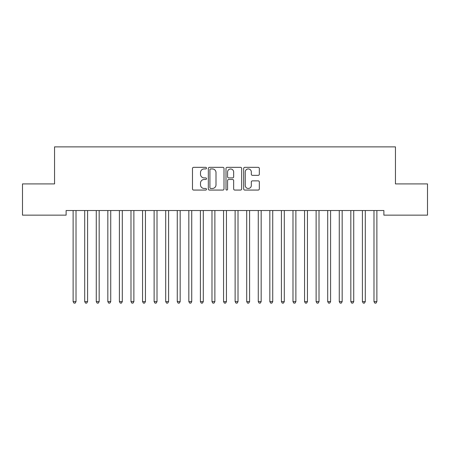 <?xml version="1.0" encoding="UTF-8"?>
<svg xmlns="http://www.w3.org/2000/svg" width="450" height="450" viewBox="0 0 450 450"><rect width="100%" height="100%" fill="white"/><g stroke="black" fill="none" stroke-linecap="round" stroke-linejoin="round"><path stroke-width="0.67" d="M206.488 168.137A0.793 0.793 0 0 0 205.689 167.344L193.624 167.344A1.136 1.136 0 0 0 192.487 168.48L192.487 188.927A1.136 1.136 0 0 0 193.624 190.063L205.689 190.063A0.793 0.793 0 0 0 206.488 189.264A0.793 0.793 0 0 0 205.689 188.471L204.131 188.471A3.634 3.634 0 0 1 200.498 184.838L200.498 183.133A3.634 3.634 0 0 1 204.131 179.499L205.689 179.499A0.793 0.793 0 0 0 206.488 178.701A0.793 0.793 0 0 0 205.689 177.907L204.131 177.907A3.634 3.634 0 0 1 200.498 174.274L200.498 172.569A3.634 3.634 0 0 1 204.131 168.936L205.689 168.936A0.793 0.793 0 0 0 206.488 168.137M258.193 175.354A1.136 1.136 0 0 0 259.329 174.218L259.329 168.48A1.136 1.136 0 0 0 258.193 167.344L244.789 167.344A1.136 1.136 0 0 0 243.658 168.48L243.658 188.927A1.136 1.136 0 0 0 244.789 190.063L258.193 190.063A1.136 1.136 0 0 0 259.329 188.927L259.329 181.997A1.136 1.136 0 0 0 258.193 180.861L252.456 180.861A1.136 1.136 0 0 0 251.325 181.997L251.325 185.434A3.038 3.038 0 0 1 248.282 188.471A3.038 3.038 0 0 1 245.244 185.434L245.244 171.973A3.038 3.038 0 0 1 248.282 168.936A3.038 3.038 0 0 1 251.325 171.973L251.325 174.218A1.136 1.136 0 0 0 252.456 175.354L258.193 175.354M383.878 210.527L66.122 210.527L66.122 215.151L22.5 215.151L22.5 183.909L54.551 183.909L54.551 146.88L395.449 146.88L395.449 183.909L427.5 183.909L427.5 215.151L383.878 215.151L383.878 210.527M224.004 168.48A1.136 1.136 0 0 0 222.868 167.344L209.469 167.344A1.136 1.136 0 0 0 208.333 168.48L208.333 188.927A1.136 1.136 0 0 0 209.469 190.063L222.868 190.063A1.136 1.136 0 0 0 224.004 188.927L224.004 168.48M227.132 167.344L240.531 167.344A1.136 1.136 0 0 1 241.667 168.48L241.667 188.927A1.136 1.136 0 0 1 240.531 190.063L234.799 190.063A1.136 1.136 0 0 1 233.662 188.927L233.662 180.636A1.136 1.136 0 0 0 232.526 179.499L228.718 179.499A1.136 1.136 0 0 0 227.582 180.636L227.582 189.264A0.793 0.793 0 0 1 226.789 190.063A0.793 0.793 0 0 1 225.996 189.264L225.996 168.48A1.136 1.136 0 0 1 227.132 167.344M210.718 168.936A0.793 0.793 0 0 0 209.919 169.729L209.919 187.678A0.793 0.793 0 0 0 210.718 188.471L212.366 188.471A3.634 3.634 0 0 0 216 184.838L216 172.569A3.634 3.634 0 0 0 212.366 168.936L210.718 168.936M233.662 172.029A3.038 3.038 0 0 0 230.625 168.992A3.038 3.038 0 0 0 227.582 172.029L227.582 176.771A1.136 1.136 0 0 0 228.718 177.907L232.526 177.907A1.136 1.136 0 0 0 233.662 176.771L233.662 172.029M73.041 210.696A1.159 1.159 0 0 1 73.125 211.123A1.159 1.159 0 0 0 73.041 210.696L72.973 210.527M76.168 210.527L76.101 210.696A1.159 1.159 0 0 0 76.016 211.123L76.016 301.613L73.125 301.613L73.125 211.123M76.016 301.613L75.15 303.12L73.991 303.12L73.125 301.613M84.611 210.696A1.159 1.159 0 0 1 84.696 211.123A1.159 1.159 0 0 0 84.611 210.696L84.544 210.527M96.182 210.696A1.159 1.159 0 0 1 96.266 211.123A1.159 1.159 0 0 0 96.182 210.696L96.114 210.527M87.739 210.527L87.671 210.696A1.159 1.159 0 0 0 87.587 211.123L87.587 301.613L84.696 301.613L84.696 211.123M87.587 301.613L86.721 303.12L85.562 303.12L84.696 301.613M99.315 210.527L99.242 210.696A1.159 1.159 0 0 0 99.163 211.123L99.163 301.613L96.266 301.613L96.266 211.123M99.163 301.613L98.291 303.12L97.138 303.12L96.266 301.613M107.758 210.696A1.159 1.159 0 0 1 107.837 211.123A1.159 1.159 0 0 0 107.758 210.696L107.685 210.527M119.329 210.696A1.159 1.159 0 0 1 119.413 211.123A1.159 1.159 0 0 0 119.329 210.696L119.261 210.527M110.886 210.527L110.818 210.696A1.159 1.159 0 0 0 110.734 211.123L110.734 301.613L107.837 301.613L107.837 211.123M110.734 301.613L109.862 303.12L108.709 303.12L107.837 301.613M122.456 210.527L122.389 210.696A1.159 1.159 0 0 0 122.304 211.123L122.304 301.613L119.413 301.613L119.413 211.123M122.304 301.613L121.438 303.12L120.279 303.12L119.413 301.613M130.899 210.696A1.159 1.159 0 0 1 130.984 211.123A1.159 1.159 0 0 0 130.899 210.696L130.832 210.527M134.027 210.527L133.959 210.696A1.159 1.159 0 0 0 133.875 211.123L133.875 301.613L130.984 301.613L130.984 211.123M133.875 301.613L133.009 303.12L131.85 303.12L130.984 301.613M142.47 210.696A1.159 1.159 0 0 1 142.554 211.123A1.159 1.159 0 0 0 142.47 210.696L142.403 210.527M145.597 210.527L145.53 210.696A1.159 1.159 0 0 0 145.446 211.123L145.446 301.613L142.554 301.613L142.554 211.123M145.446 301.613L144.579 303.12L143.421 303.12L142.554 301.613M154.041 210.696A1.159 1.159 0 0 1 154.125 211.123A1.159 1.159 0 0 0 154.041 210.696L153.973 210.527M165.611 210.696A1.159 1.159 0 0 1 165.696 211.123A1.159 1.159 0 0 0 165.611 210.696L165.544 210.527M177.182 210.696A1.159 1.159 0 0 1 177.266 211.123A1.159 1.159 0 0 0 177.182 210.696L177.114 210.527M188.758 210.696A1.159 1.159 0 0 1 188.837 211.123A1.159 1.159 0 0 0 188.758 210.696L188.685 210.527M200.329 210.696A1.159 1.159 0 0 1 200.413 211.123A1.159 1.159 0 0 0 200.329 210.696L200.261 210.527M211.899 210.696A1.159 1.159 0 0 1 211.984 211.123A1.159 1.159 0 0 0 211.899 210.696L211.832 210.527M223.47 210.696A1.159 1.159 0 0 1 223.554 211.123A1.159 1.159 0 0 0 223.47 210.696L223.403 210.527M235.041 210.696A1.159 1.159 0 0 1 235.125 211.123A1.159 1.159 0 0 0 235.041 210.696L234.973 210.527M246.611 210.696A1.159 1.159 0 0 1 246.696 211.123A1.159 1.159 0 0 0 246.611 210.696L246.544 210.527M157.168 210.527L157.101 210.696A1.159 1.159 0 0 0 157.016 211.123L157.016 301.613L154.125 301.613L154.125 211.123M157.016 301.613L156.15 303.12L154.991 303.12L154.125 301.613M168.739 210.527L168.671 210.696A1.159 1.159 0 0 0 168.587 211.123L168.587 301.613L165.696 301.613L165.696 211.123M168.587 301.613L167.721 303.12L166.562 303.12L165.696 301.613M180.315 210.527L180.242 210.696A1.159 1.159 0 0 0 180.163 211.123L180.163 301.613L177.266 301.613L177.266 211.123M180.163 301.613L179.291 303.12L178.138 303.12L177.266 301.613M191.886 210.527L191.818 210.696A1.159 1.159 0 0 0 191.734 211.123L191.734 301.613L188.837 301.613L188.837 211.123M191.734 301.613L190.862 303.12L189.709 303.12L188.837 301.613M203.456 210.527L203.389 210.696A1.159 1.159 0 0 0 203.304 211.123L203.304 301.613L200.413 301.613L200.413 211.123M203.304 301.613L202.438 303.12L201.279 303.12L200.413 301.613M215.027 210.527L214.959 210.696A1.159 1.159 0 0 0 214.875 211.123L214.875 301.613L211.984 301.613L211.984 211.123M214.875 301.613L214.009 303.12L212.85 303.12L211.984 301.613M226.597 210.527L226.53 210.696A1.159 1.159 0 0 0 226.446 211.123L226.446 301.613L223.554 301.613L223.554 211.123M226.446 301.613L225.579 303.12L224.421 303.12L223.554 301.613M238.168 210.527L238.101 210.696A1.159 1.159 0 0 0 238.016 211.123L238.016 301.613L235.125 301.613L235.125 211.123M238.016 301.613L237.15 303.12L235.991 303.12L235.125 301.613M249.739 210.527L249.671 210.696A1.159 1.159 0 0 0 249.587 211.123L249.587 301.613L246.696 301.613L246.696 211.123M249.587 301.613L248.721 303.12L247.562 303.12L246.696 301.613M258.182 210.696A1.159 1.159 0 0 1 258.266 211.123A1.159 1.159 0 0 0 258.182 210.696L258.114 210.527M261.315 210.527L261.242 210.696A1.159 1.159 0 0 0 261.163 211.123L261.163 301.613L258.266 301.613L258.266 211.123M261.163 301.613L260.291 303.12L259.138 303.12L258.266 301.613M269.758 210.696A1.159 1.159 0 0 1 269.837 211.123A1.159 1.159 0 0 0 269.758 210.696L269.685 210.527M272.886 210.527L272.818 210.696A1.159 1.159 0 0 0 272.734 211.123L272.734 301.613L269.837 301.613L269.837 211.123M272.734 301.613L271.862 303.12L270.709 303.12L269.837 301.613M281.329 210.696A1.159 1.159 0 0 1 281.413 211.123A1.159 1.159 0 0 0 281.329 210.696L281.261 210.527M284.456 210.527L284.389 210.696A1.159 1.159 0 0 0 284.304 211.123L284.304 301.613L281.413 301.613L281.413 211.123M284.304 301.613L283.438 303.12L282.279 303.12L281.413 301.613M292.899 210.696A1.159 1.159 0 0 1 292.984 211.123A1.159 1.159 0 0 0 292.899 210.696L292.832 210.527M296.027 210.527L295.959 210.696A1.159 1.159 0 0 0 295.875 211.123L295.875 301.613L292.984 301.613L292.984 211.123M295.875 301.613L295.009 303.12L293.85 303.12L292.984 301.613M304.47 210.696A1.159 1.159 0 0 1 304.554 211.123A1.159 1.159 0 0 0 304.47 210.696L304.402 210.527M307.598 210.527L307.53 210.696A1.159 1.159 0 0 0 307.446 211.123L307.446 301.613L304.554 301.613L304.554 211.123M307.446 301.613L306.579 303.12L305.421 303.12L304.554 301.613M316.041 210.696A1.159 1.159 0 0 1 316.125 211.123A1.159 1.159 0 0 0 316.041 210.696L315.973 210.527M319.168 210.527L319.101 210.696A1.159 1.159 0 0 0 319.016 211.123L319.016 301.613L316.125 301.613L316.125 211.123M319.016 301.613L318.15 303.12L316.991 303.12L316.125 301.613M327.611 210.696A1.159 1.159 0 0 1 327.696 211.123A1.159 1.159 0 0 0 327.611 210.696L327.544 210.527M330.739 210.527L330.671 210.696A1.159 1.159 0 0 0 330.587 211.123L330.587 301.613L327.696 301.613L327.696 211.123M330.587 301.613L329.721 303.12L328.562 303.12L327.696 301.613M339.182 210.696A1.159 1.159 0 0 1 339.266 211.123A1.159 1.159 0 0 0 339.182 210.696L339.114 210.527M342.315 210.527L342.242 210.696A1.159 1.159 0 0 0 342.163 211.123L342.163 301.613L339.266 301.613L339.266 211.123M342.163 301.613L341.291 303.12L340.138 303.12L339.266 301.613M350.758 210.696A1.159 1.159 0 0 1 350.837 211.123A1.159 1.159 0 0 0 350.758 210.696L350.685 210.527M353.886 210.527L353.818 210.696A1.159 1.159 0 0 0 353.734 211.123L353.734 301.613L350.837 301.613L350.837 211.123M353.734 301.613L352.862 303.12L351.709 303.12L350.837 301.613M362.329 210.696A1.159 1.159 0 0 1 362.413 211.123A1.159 1.159 0 0 0 362.329 210.696L362.261 210.527M365.456 210.527L365.389 210.696A1.159 1.159 0 0 0 365.304 211.123L365.304 301.613L362.413 301.613L362.413 211.123M365.304 301.613L364.438 303.12L363.279 303.12L362.413 301.613M373.899 210.696A1.159 1.159 0 0 1 373.984 211.123A1.159 1.159 0 0 0 373.899 210.696L373.832 210.527M377.027 210.527L376.959 210.696A1.159 1.159 0 0 0 376.875 211.123L376.875 301.613L373.984 301.613L373.984 211.123M376.875 301.613L376.009 303.12L374.85 303.12L373.984 301.613"/></g></svg>

